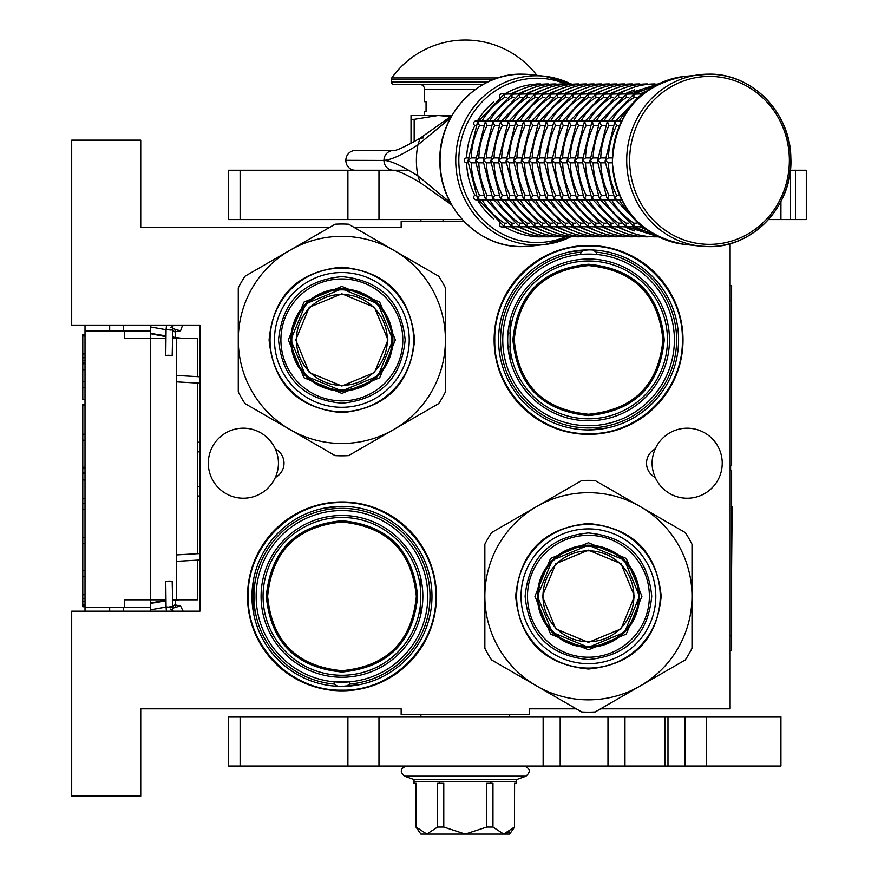 <?xml version="1.0" encoding="UTF-8"?>
<svg xmlns="http://www.w3.org/2000/svg" width="878" height="878" viewBox="0 0 878 878"><rect width="100%" height="100%" fill="white"/><g stroke="black" fill="none" stroke-linecap="round" stroke-linejoin="round"><path stroke-width="1.32" d="M420.463 615.928L420.463 576.824M510.085 320.36L510.085 359.464M341.97 672.043C296.007 667.565 270.786 642.345 266.297 596.371C270.786 550.407 296.007 525.187 341.97 520.709C387.933 525.187 413.154 550.407 417.643 596.371C413.154 642.345 387.933 667.565 341.97 672.043M341.97 670.726C296.819 666.314 272.026 641.533 267.625 596.371C272.026 551.219 296.819 526.438 341.97 522.026C387.132 526.438 411.914 551.219 416.326 596.371C411.914 641.533 387.132 666.314 341.97 670.726M588.578 415.579C542.615 411.102 517.383 385.87 512.906 339.907C517.383 293.943 542.615 268.723 588.578 264.234C634.542 268.723 659.762 293.943 664.24 339.907C659.762 385.87 634.542 411.102 588.578 415.579M588.578 414.262C543.416 409.85 518.635 385.069 514.223 339.907C518.635 294.756 543.416 269.974 588.578 265.562C633.729 269.974 658.511 294.756 662.923 339.907C658.511 385.069 633.729 409.85 588.578 414.262M329.48 227.457L140.743 227.457L140.743 140.162L71.7 140.162L71.7 325.112L199.932 325.112L199.932 611.176L71.7 611.176L71.7 796.126L140.743 796.126L140.743 708.831L401.158 708.831L401.158 714.747L529.39 714.747L529.39 708.831L576.231 708.831M464.133 221.541L401.158 221.541L401.158 227.457L354.229 227.457M600.629 708.831L730.123 708.831L730.123 243.645M687.211 498.232A35.021 35.021 0 0 0 722.232 463.211A35.021 35.021 0 0 0 655.229 448.954C651.059 458.459 651.059 467.963 655.229 477.467A35.021 35.021 0 0 0 687.211 498.232M243.327 428.19A35.021 35.021 0 0 0 208.316 463.211A35.021 35.021 0 0 0 275.319 477.467C279.489 467.963 279.489 458.459 275.319 448.954A35.021 35.021 0 0 0 243.327 428.19M275.319 477.467A16.034 16.034 0 0 0 275.319 448.954M655.229 448.954A16.034 16.034 0 0 0 655.229 477.467M341.97 690.821A94.451 94.451 0 0 0 436.421 596.371A94.451 94.451 0 0 0 341.97 501.931A94.451 94.451 0 0 0 247.519 596.371A94.451 94.451 0 0 0 341.97 690.821M588.578 434.358A94.451 94.451 0 0 0 683.018 339.907A94.451 94.451 0 0 0 588.578 245.467A94.451 94.451 0 0 0 494.127 339.907A94.451 94.451 0 0 0 588.578 434.358M592.826 250L596.371 252.216L596.371 254.444A85.814 85.814 0 0 0 588.578 254.093L580.775 254.444A85.814 85.814 0 0 0 502.842 343.814A85.814 85.814 0 0 0 588.578 425.731A85.814 85.814 0 0 0 674.304 343.814A85.814 85.814 0 0 0 596.371 254.444L588.578 254.093A85.814 85.814 0 0 0 580.775 254.444L578.141 254.73M584.32 250L580.775 252.216L580.775 254.444M337.723 686.289L334.167 684.072L334.167 681.833L331.544 681.558M334.167 681.833L349.773 681.833A85.814 85.814 0 0 1 256.244 592.474A85.814 85.814 0 0 1 341.97 510.557A85.814 85.814 0 0 1 427.696 592.474A85.814 85.814 0 0 1 349.773 681.833L352.396 681.558M346.217 686.289L349.773 684.072L349.773 681.833M588.578 249.901A90.006 90.006 0 0 0 498.561 339.907A90.006 90.006 0 0 0 588.578 429.924A90.006 90.006 0 0 0 678.584 339.907A90.006 90.006 0 0 0 588.578 249.901L570.426 251.745M341.97 506.365A90.006 90.006 0 0 0 251.964 596.371A90.006 90.006 0 0 0 341.97 686.387A90.006 90.006 0 0 0 431.976 596.371A90.006 90.006 0 0 0 341.97 506.365L323.817 508.219M421.473 581.466L421.912 584.035M421.912 608.717L421.605 610.55M421.1 613.129L420.65 615.127M509.591 357.346L509.438 356.666M509.075 354.811L508.23 349.235M507.846 344.933L507.769 343.638M508.636 327.571L508.944 325.738M509.295 323.861L509.712 321.952M588.578 259.021A80.886 80.886 0 0 0 507.693 339.907A80.886 80.886 0 0 0 588.578 420.792A80.886 80.886 0 0 0 669.464 339.907A80.886 80.886 0 0 0 588.578 259.021M341.97 515.496A80.886 80.886 0 0 0 261.084 596.371A80.886 80.886 0 0 0 341.97 677.256A80.886 80.886 0 0 0 422.856 596.371A80.886 80.886 0 0 0 341.97 515.496M588.578 433.699C538.455 434.994 493.491 390.03 494.786 339.907C493.491 289.795 538.455 244.83 588.578 246.125C638.69 244.83 683.655 289.795 682.36 339.907C683.655 390.03 638.69 434.994 588.578 433.699M605.524 251.514L606.138 251.635M622.447 256.519L623.018 256.749M671.494 304.885L671.736 305.467M676.729 321.743L676.85 322.347M678.584 339.292L678.584 339.907M676.971 356.863L676.85 357.467M671.966 373.776L671.736 374.357M623.589 422.823L623.018 423.064M606.72 428.069L588.578 429.924M571.622 428.31L571.018 428.19M554.709 423.306L554.128 423.064M505.651 374.928L505.421 374.357M500.416 358.081L500.295 357.467M498.561 340.532L498.561 339.907M500.175 322.961L500.295 322.347M505.179 306.038L505.421 305.467M553.557 256.991L554.128 256.749M358.915 507.978L359.53 508.099M375.839 512.982L376.421 513.213M424.886 561.36L425.128 561.931M430.132 578.207L430.253 578.811M431.976 595.756L431.976 596.371M430.374 613.327L430.253 613.931M425.369 630.239L425.128 630.821M376.991 679.298L376.421 679.539M360.123 684.533L341.97 686.387M325.025 684.774L324.41 684.653M308.101 679.77L307.53 679.539M259.054 631.392L258.812 630.821M253.819 614.545L253.687 578.811M258.582 562.502L258.812 561.931M306.949 513.454L307.53 513.213M341.97 690.163C291.858 691.458 246.894 646.493 248.189 596.371C246.894 546.259 291.858 501.294 341.97 502.589C392.082 501.294 437.046 546.259 435.762 596.371C437.046 646.493 392.082 691.458 341.97 690.163M199.932 495.631A9.867 9.867 0 0 1 197.462 496.202M199.932 442.622A9.867 9.867 0 0 0 197.462 442.051M197.462 560.131L197.462 599.828L172.395 599.828M197.462 553.711L197.462 383.071M197.462 376.651L197.462 338.425L172.373 338.425M123.48 331.028L123.48 325.112M123.48 611.176L123.48 607.225M150.61 331.028L85.012 331.028L85.012 607.225L150.61 607.225M85.012 331.028L85.012 325.112L85.012 334.331L82.795 334.331L82.795 335.967L85.012 335.967M85.012 387.725L82.795 387.725L82.795 399.72L85.012 399.72L85.012 404.473L82.795 404.473L82.795 405.724L85.012 405.724M85.012 605.996L82.795 605.996L82.795 606.742L85.012 606.742L85.012 611.176L85.012 607.225M124.467 331.028L124.467 338.425L150.456 338.425L150.456 599.828L124.467 599.828L124.467 607.225M165.964 338.425L150.456 338.425M165.986 599.828L150.456 599.828M85.012 363.722L82.795 363.722L82.795 335.967M85.012 353.966L82.795 353.966M85.012 357.719L82.795 357.719M85.012 360.715L82.795 360.715M85.012 362.965L82.795 362.965M85.012 369.715L82.795 369.715L82.795 363.722M85.012 381.721L82.795 381.721L82.795 369.715M82.795 387.725L82.795 381.721M85.012 434.226L82.795 434.226L82.795 405.724M85.012 440.229L82.795 440.229L82.795 434.226M85.012 467.228L82.795 467.228L82.795 440.229M85.012 473.231L82.795 473.231L82.795 467.228M85.012 479.981L82.795 479.981L82.795 473.231M85.012 498.737L82.795 498.737L82.795 479.981M85.012 503.237L82.795 503.237L82.795 498.737M85.012 537.731L82.795 537.731L82.795 503.237M85.012 509.229L82.795 509.229M85.012 543.734L82.795 543.734L82.795 537.731M85.012 570.744L82.795 570.744L82.795 543.734M85.012 594.746L82.795 594.746L82.795 570.744M85.012 598.489L82.795 598.489L82.795 594.746M85.012 601.496L82.795 601.496L82.795 598.489M85.012 604.492L82.795 604.492L82.795 601.496M82.795 605.996L82.795 604.492M85.012 576.736L82.795 576.736M82.795 472.715L85.012 472.715M150.61 611.176L150.61 599.828M150.61 338.425L150.61 325.112M175.271 607.455L175.271 599.828M175.271 338.425L175.271 329.327M443.083 221.541L443.083 219.566M168.378 581.488C172.845 581.368 173.251 581.247 169.597 581.126C165.13 581.247 164.724 581.368 168.378 581.488L165.777 581.346L166.063 606.95L168.653 607.093C173.12 606.972 173.526 606.852 169.871 606.731M170.343 609.058L172.856 610.517L172.187 581.28L169.597 581.126M180.572 605.996L179.694 606.127L180.572 605.996L183.107 611.176L180.572 605.996L175.271 604.964M150.61 603.405L165.997 600.892M172.406 600.497L179.112 599.828M150.61 609.815L166.063 607.06M172.472 606.676L175.271 604.569M150.61 603.043L165.986 600.102M168.378 355.283C172.845 355.403 173.251 355.535 169.597 355.656C165.13 355.535 164.724 355.403 168.378 355.283L165.777 355.436L166.063 329.832L168.653 329.678C173.12 329.799 173.526 329.93 169.871 330.051M170.343 327.724L172.856 326.265L172.187 355.502L169.597 355.656M180.572 330.776L179.694 330.655L180.572 330.776L182.646 325.112L180.572 330.776L175.271 331.807M150.61 333.377L165.997 335.89M172.406 336.285L175.271 337.942M150.61 326.967L166.063 329.711M172.472 330.106L175.271 332.213M150.61 333.739L165.986 336.68M172.395 337.064L182.964 338.425M387.319 339.907A45.458 45.458 0 0 1 341.849 385.376A45.458 45.458 0 0 1 296.391 339.907A45.458 45.458 0 0 1 341.849 294.448A45.458 45.458 0 0 1 387.319 339.907M341.849 390.469A50.551 50.551 0 0 0 392.4 339.907A50.551 50.551 0 0 0 341.849 289.356A50.551 50.551 0 0 1 392.4 339.907A50.551 50.551 0 0 1 341.849 390.469A50.551 50.551 0 0 1 291.298 339.907A50.551 50.551 0 0 1 341.849 289.356A50.551 50.551 0 0 0 291.298 339.907A50.551 50.551 0 0 0 341.849 390.469M341.849 389.975A50.057 50.057 0 0 0 391.917 339.907A50.057 50.057 0 0 0 341.849 289.85A50.057 50.057 0 0 0 291.792 339.907A50.057 50.057 0 0 0 341.849 389.975M341.849 293.801L374.456 307.3L387.966 339.907L374.456 372.513L341.849 386.024L309.243 372.513L295.732 339.907L309.243 307.3L341.849 293.801M395.363 339.907L379.691 302.076L341.849 286.393L304.007 302.076L288.335 339.907L304.007 377.749L341.849 393.421L379.691 377.749L395.363 339.907M392.894 339.907L377.946 303.81L341.849 288.862L305.753 303.81L290.805 339.907L305.753 376.003L341.849 390.951L377.946 376.003L392.894 339.907A51.045 51.045 0 0 0 341.849 288.862A51.045 51.045 0 0 0 290.805 339.907A51.045 51.045 0 0 0 341.849 390.951A51.045 51.045 0 0 0 392.894 339.907M445.42 287.885L445.42 339.907A103.571 103.571 0 0 0 290.069 250.208L245.017 276.219A115.907 115.907 0 0 0 238.278 287.885L238.278 391.928A115.907 115.907 0 0 0 245.017 403.595L290.069 429.605A103.571 103.571 0 0 0 393.64 429.605L348.588 455.616A115.907 115.907 0 0 1 335.122 455.616L290.069 429.605A103.571 103.571 0 0 1 290.069 250.208L335.122 224.208A115.907 115.907 0 0 1 348.588 224.208L438.693 276.219A115.907 115.907 0 0 1 445.42 287.885L445.42 341.729M238.278 369.671L238.278 363.997M238.278 341.86L238.278 338.096M238.278 315.74L238.278 309.089M264.289 265.09L269.206 262.259M288.379 251.185L291.639 249.308M310.999 238.125L316.749 234.81M315.839 444.487L310.922 441.645M291.759 430.582L288.489 428.694M269.129 417.522L263.378 414.196M367.86 235.337L372.777 238.168M391.95 249.242L395.21 251.119M414.57 262.303L420.332 265.617M419.41 414.723L414.504 417.566M395.33 428.629L392.071 430.516M372.711 441.689L366.949 445.014M438.693 403.595L393.64 429.605A103.571 103.571 0 0 0 445.42 339.907L445.42 391.928A115.907 115.907 0 0 1 438.693 403.595M445.42 364.085L445.42 370.725M280.894 339.907A60.955 60.955 0 0 0 341.849 400.873A60.955 60.955 0 0 0 402.804 339.907A60.955 60.955 0 0 0 341.849 278.952A60.955 60.955 0 0 0 280.894 339.907M274.474 339.907A67.386 67.386 0 0 0 341.849 407.293A67.386 67.386 0 0 0 409.236 339.907A67.386 67.386 0 0 0 341.849 272.531A67.386 67.386 0 0 0 274.474 339.907M414.614 339.907C410.3 384.103 386.046 408.358 341.849 412.671C297.653 408.358 273.398 384.103 269.085 339.907C273.398 295.71 297.653 271.456 341.849 267.142C386.046 271.456 410.3 295.71 414.614 339.907M278.535 339.907C282.299 301.461 303.393 280.356 341.849 276.603C380.306 280.356 401.411 301.461 405.164 339.907C401.411 378.363 380.306 399.468 341.849 403.221C303.393 399.468 282.299 378.363 278.535 339.907M633.894 596.272A45.458 45.458 0 0 1 588.425 641.741A45.458 45.458 0 0 1 542.966 596.272A45.458 45.458 0 0 1 588.425 550.813A45.458 45.458 0 0 1 633.894 596.272M588.425 646.823A50.551 50.551 0 0 0 638.975 596.272A50.551 50.551 0 0 0 588.425 545.721A50.551 50.551 0 0 1 638.975 596.272A50.551 50.551 0 0 1 588.425 646.823A50.551 50.551 0 0 1 537.874 596.272A50.551 50.551 0 0 1 588.425 545.721A50.551 50.551 0 0 0 537.874 596.272A50.551 50.551 0 0 0 588.425 646.823M588.425 646.329A50.057 50.057 0 0 0 638.482 596.272A50.057 50.057 0 0 0 588.425 546.215A50.057 50.057 0 0 0 538.368 596.272A50.057 50.057 0 0 0 588.425 646.329M588.425 550.155L621.031 563.665L634.542 596.272L621.031 628.878L588.425 642.389L555.818 628.878L542.308 596.272L555.818 563.665L588.425 550.155M641.939 596.272L626.266 558.43L588.425 542.758L550.583 558.43L534.911 596.272L550.583 634.114L588.425 649.786L626.266 634.114L641.939 596.272M639.469 596.272L624.521 560.175L588.425 545.227L552.328 560.175L537.38 596.272L552.328 632.369L588.425 647.316L624.521 632.369L639.469 596.272A51.045 51.045 0 0 0 588.425 545.227A51.045 51.045 0 0 0 537.38 596.272A51.045 51.045 0 0 0 588.425 647.316A51.045 51.045 0 0 0 639.469 596.272M595.163 480.562L640.216 506.573A103.571 103.571 0 0 0 536.645 506.573L491.592 532.584A115.907 115.907 0 0 0 484.854 544.25L484.854 648.293A115.907 115.907 0 0 0 491.592 659.96L536.645 685.97A103.571 103.571 0 0 0 640.216 685.97L595.163 711.981A115.907 115.907 0 0 1 581.686 711.981L536.645 685.97A103.571 103.571 0 0 1 536.645 506.573L581.686 480.562A115.907 115.907 0 0 1 595.163 480.562L641.785 507.484M691.996 544.25L691.996 596.272A103.571 103.571 0 0 0 640.216 506.573L685.268 532.584A115.907 115.907 0 0 1 691.996 544.25L691.996 598.094M484.854 626.036L484.854 620.362M484.854 598.225L484.854 594.461M484.854 572.105L484.854 565.454M510.864 521.455L515.781 518.624M534.943 507.55L538.214 505.673M557.574 494.49L563.325 491.164M562.414 700.853L557.497 698.01M538.335 686.947L535.064 685.059M515.704 673.887L509.953 670.562M661.145 518.668L666.896 521.982M665.985 671.088L661.068 673.931M641.906 684.994L638.635 686.881M619.275 698.054L613.524 701.379M685.268 659.96L640.216 685.97A103.571 103.571 0 0 0 691.996 596.272L691.996 648.293A115.907 115.907 0 0 1 685.268 659.96M691.996 620.45L691.996 627.09M527.469 596.272A60.955 60.955 0 0 0 588.425 657.227A60.955 60.955 0 0 0 649.38 596.272A60.955 60.955 0 0 0 588.425 535.317A60.955 60.955 0 0 0 527.469 596.272M521.038 596.272A67.386 67.386 0 0 0 588.425 663.658A67.386 67.386 0 0 0 655.811 596.272A67.386 67.386 0 0 0 588.425 528.896A67.386 67.386 0 0 0 521.038 596.272M661.189 596.272C656.876 640.468 632.621 664.723 588.425 669.036C544.228 664.723 519.974 640.468 515.66 596.272C519.974 552.075 544.228 527.821 588.425 523.507C632.621 527.821 656.876 552.075 661.189 596.272M525.11 596.272C528.863 557.815 549.968 536.721 588.425 532.957C626.881 536.721 647.986 557.815 651.739 596.272C647.986 634.728 626.881 655.833 588.425 659.587C549.968 655.833 528.863 634.728 525.11 596.272M780.926 201.523L780.926 219.566L806.3 219.566L806.3 170.244L795.479 170.244L795.479 219.566M378.978 219.566L228.532 219.566L228.532 170.244L378.978 170.244L378.978 219.566L462.3 219.566M768.47 219.566L780.926 219.566M378.978 170.244L408.489 170.244M790.332 170.244L795.479 170.244M420.88 716.722L420.88 714.747M509.657 716.722L509.657 714.747M420.88 221.541L420.88 219.566M355.184 170.244A9.812 9.34 -90 0 1 345.855 160.444L345.855 160.334A9.812 9.34 -90 0 1 355.184 150.522L393.289 150.522A9.812 9.34 90 0 0 383.96 160.323C390.567 160.147 401.894 154.989 417.939 144.859L450.469 118.058M450.48 202.708L417.939 175.907C401.959 165.788 390.633 160.641 383.96 160.444L345.855 160.334M423.679 137.89L420.112 138.208L446.364 119.595L445.508 121.888M451.61 204.761L446.364 201.172A9.812 4.072 -53.8 0 1 445.508 198.878M414.164 141.588L414.164 119.342L438.144 115.501L450.699 116.598M411.025 143.323L411.025 119.342L414.164 119.342M451.907 115.501L411.025 115.501L411.025 119.342M780.926 716.722L780.926 766.033L607.982 766.033L607.982 716.722L780.926 716.722M378.978 766.033L228.532 766.033L228.532 716.722L378.978 716.722L378.978 766.033L607.982 766.033M378.978 716.722L607.982 716.722M643.234 93.847L641.588 94.176L641.028 95.724M621.635 120.923L617.662 120.923L614.973 122.163L616.63 125.554A73.982 70.361 90 0 0 608.377 157.919L605.227 160.389L608.377 162.847A73.982 70.361 90 0 0 616.63 195.223L614.973 198.604L617.662 199.844L621.635 199.844M619.473 125.554L616.63 125.554M612.35 162.847L608.344 162.847M612.35 157.919L608.344 157.919M641.028 225.042L641.588 226.59L643.234 226.919M636.407 97.579L633.883 97.579A73.982 70.361 90 0 0 611.56 120.923M641.072 94.462L642.378 93.847M642.07 93.847L633.96 94.176L633.872 97.546M615.566 120.923L610.034 120.923L607.356 122.163L609.003 125.554A73.982 70.361 90 0 0 600.761 157.919L597.611 160.389L600.761 162.847A73.982 70.361 90 0 0 609.003 195.223L607.356 198.604L610.034 199.844L615.566 199.844M613.107 125.554L609.003 125.554M614.501 122.843L616.345 120.923M605.151 162.847L600.717 162.847M616.345 199.844L614.523 197.967L605.118 161.157L614.523 122.799M605.151 157.919L600.717 157.919M642.378 226.919L641.072 226.315M611.56 199.844A73.982 70.361 90 0 0 633.883 223.188L633.96 226.59L642.07 226.919M634.454 93.847L626.343 94.176L626.266 97.579A73.982 70.361 90 0 0 603.943 120.923M628.791 97.579L626.266 97.579M633.444 94.462L634.761 93.847M605.491 125.554L601.386 125.554A73.982 70.361 90 0 0 593.133 157.919L589.994 160.389L593.133 162.847A73.982 70.361 90 0 0 601.386 195.223L599.729 198.604L602.418 199.844L607.938 199.844M606.874 122.843L608.728 120.923M607.938 120.923L602.418 120.923L599.729 122.163L601.353 125.532M597.534 162.847L593.1 162.847M608.728 199.844L606.896 197.967L597.49 161.157L606.896 122.799M597.534 157.919L593.1 157.919M634.761 226.919L633.444 226.315M603.943 199.844A73.982 70.361 90 0 0 626.266 223.188L626.343 226.59L634.454 226.919M626.837 93.847L618.727 94.176L618.65 97.579A73.982 70.361 90 0 0 596.316 120.923M621.174 97.579L618.65 97.579M625.827 94.462L627.144 93.847M597.874 125.554L593.769 125.554A73.982 70.361 90 0 0 585.516 157.919L582.366 160.389L585.516 162.847A73.982 70.361 90 0 0 593.769 195.223L592.112 198.604L594.801 199.844L600.322 199.844M599.257 122.843L601.112 120.923M600.322 120.923L594.801 120.923L592.112 122.163L593.737 125.532M658.61 83.937L654.088 84.475M589.906 162.847L585.483 162.847M601.112 199.844L599.279 197.967L589.873 161.157L599.279 122.799M589.906 157.919L585.483 157.919M627.144 226.919L625.827 226.315M596.316 199.844A73.982 70.361 90 0 0 618.65 223.188L618.727 226.59L626.837 226.919M654.088 236.292L536.963 236.83A2.469 2.349 90 0 1 536.14 236.676M613.546 97.579L611.022 97.579A73.982 70.361 90 0 0 588.699 120.923M618.211 94.462L619.517 93.847M619.21 93.847L611.099 94.176L611.011 97.546M590.246 125.554L586.142 125.554A73.982 70.361 90 0 0 577.9 157.919L574.75 160.389L577.9 162.847A73.982 70.361 90 0 0 586.142 195.223L584.496 198.604L587.173 199.844L592.694 199.844M591.64 122.843L593.484 120.923M592.694 120.923L587.173 120.923L584.496 122.163L586.109 125.532M618.946 94.012C630.152 87.35 642.191 84.003 655.076 83.937L646.46 84.475M582.29 162.847L577.856 162.847M593.484 199.844L591.662 197.967L582.257 161.157L591.662 122.799M582.29 157.919L577.856 157.919M619.517 226.919L618.211 226.315M588.699 199.844A73.982 70.361 90 0 0 611.022 223.188L611.099 226.59L619.21 226.919M646.46 236.292L647.459 236.83C634.575 236.775 622.535 233.416 611.329 226.754L610.583 226.315M605.93 97.579L603.405 97.579A73.982 70.361 90 0 0 581.082 120.923M610.583 94.462L611.9 93.847M611.593 93.847L603.482 94.176L603.384 97.546M585.077 120.923L579.557 120.923L576.868 122.163L578.525 125.554A73.982 70.361 90 0 0 570.272 157.919L567.133 160.389L570.272 162.847A73.982 70.361 90 0 0 578.525 195.223L576.868 198.604L579.557 199.844L585.077 199.844M582.63 125.554L578.525 125.554M584.013 122.843L585.867 120.923M611.329 94.012C622.535 87.35 634.575 84.003 647.459 83.937L638.844 84.475M574.673 162.847L570.239 162.847M585.867 199.844L584.035 197.967L574.629 161.157L584.035 122.799M574.673 157.919L570.239 157.919M611.9 226.919L611.329 226.765M581.082 199.844A73.982 70.361 90 0 0 603.405 223.188L603.482 226.59L611.593 226.919M638.844 236.292L639.832 236.83C626.958 236.775 614.907 233.416 603.702 226.754L602.966 226.315M598.313 97.579L595.789 97.579A73.982 70.361 90 0 0 573.455 120.923M602.966 94.462L604.284 93.847M603.976 93.847L595.866 94.176L595.767 97.546M577.461 120.923L571.94 120.923L569.251 122.163L570.909 125.554A73.982 70.361 90 0 0 562.655 157.919L559.505 160.389L562.655 162.847A73.982 70.361 90 0 0 570.909 195.223L569.251 198.604L571.94 199.844L577.461 199.844M575.013 125.554L570.909 125.554M576.396 122.843L578.251 120.923M603.702 94.012C614.907 87.35 626.958 84.003 639.832 83.937L631.227 84.475M567.045 162.847L562.622 162.847M578.251 199.844L576.418 197.967L567.012 161.157L576.418 122.799M567.045 157.919L562.622 157.919M604.284 226.919L603.702 226.765M573.455 199.844A73.982 70.361 90 0 0 595.789 223.188L595.866 226.59L603.976 226.919M631.227 236.292L632.215 236.83C619.33 236.775 607.291 233.416 596.085 226.754L595.35 226.315M590.685 97.579L588.161 97.579A73.982 70.361 90 0 0 565.838 120.923M595.35 94.462L596.656 93.847M596.349 93.847L588.238 94.176L588.15 97.546M569.833 120.923L564.313 120.923L561.635 122.163L563.281 125.554A73.982 70.361 90 0 0 555.039 157.919L551.889 160.389L555.039 162.847A73.982 70.361 90 0 0 563.281 195.223L561.635 198.604L564.313 199.844L569.833 199.844M567.386 125.554L563.281 125.554M568.779 122.843L570.623 120.923M596.085 94.012C607.291 87.35 619.33 84.003 632.215 83.937L623.6 84.475M559.429 162.847L554.995 162.847M570.623 199.844L568.801 197.967L559.396 161.157L568.801 122.799M559.429 157.919L554.995 157.919M596.656 226.919L596.085 226.765M565.838 199.844A73.982 70.361 90 0 0 588.161 223.188L588.238 226.59L596.349 226.919M623.6 236.292L624.598 236.83C611.714 236.775 599.674 233.416 588.469 226.754L587.722 226.315M583.069 97.579L580.545 97.579A73.982 70.361 90 0 0 558.221 120.923M587.722 94.462L589.039 93.847M588.732 93.847L580.621 94.176L580.523 97.546M562.216 120.923L556.696 120.923L554.007 122.163L555.664 125.554A73.982 70.361 90 0 0 547.411 157.919L544.272 160.389L547.411 162.847A73.982 70.361 90 0 0 555.664 195.223L554.007 198.604L556.696 199.844L562.216 199.844M559.769 125.554L555.664 125.554M561.152 122.843L563.007 120.923M588.469 94.012C599.674 87.35 611.714 84.003 624.598 83.937L615.983 84.475M551.812 162.847L547.378 162.847M563.007 199.844L561.174 197.967L551.768 161.157L561.174 122.799M551.812 157.919L547.378 157.919M589.039 226.919L588.469 226.765M558.221 199.844A73.982 70.361 90 0 0 580.545 223.188L580.621 226.59L588.732 226.919M615.983 236.292L616.971 236.83C604.097 236.775 592.046 233.416 580.841 226.754L580.106 226.315M581.115 93.847L573.005 94.176L572.928 97.579A73.982 70.361 90 0 0 550.594 120.923M575.441 97.579L572.928 97.579M580.106 94.462L581.423 93.847M552.152 125.554L548.048 125.554A73.982 70.361 90 0 0 539.794 157.919L536.645 160.389L539.794 162.847A73.982 70.361 90 0 0 548.048 195.223L546.39 198.604L549.079 199.844L554.6 199.844M553.535 122.843L555.39 120.923M554.6 120.923L549.079 120.923L546.39 122.163L548.015 125.532M580.841 94.012C592.046 87.35 604.097 84.003 616.971 83.937L608.366 84.475M544.184 162.847L539.75 162.847M555.39 199.844L553.557 197.967L544.151 161.157L553.557 122.799M544.184 157.919L539.75 157.919M581.423 226.919L580.841 226.765M550.594 199.844A73.982 70.361 90 0 0 572.928 223.188L573.005 226.59L581.115 226.919M608.366 236.292L609.354 236.83C596.469 236.775 584.43 233.416 573.224 226.754L572.489 226.315M573.488 93.847L565.377 94.176L565.3 97.579A73.982 70.361 90 0 0 542.977 120.923M567.825 97.579L565.3 97.579M572.489 94.462L573.795 93.847M544.525 125.554L540.42 125.554A73.982 70.361 90 0 0 532.178 157.919L529.028 160.389L532.178 162.847A73.982 70.361 90 0 0 540.42 195.223L538.774 198.604L541.452 199.844L546.972 199.844M545.918 122.843L547.762 120.923M546.972 120.923L541.452 120.923L538.774 122.163L540.387 125.532M573.224 94.012C584.43 87.35 596.469 84.003 609.354 83.937L600.739 84.475M536.568 162.847L532.134 162.847M547.762 199.844L545.94 197.967L536.535 161.157L545.94 122.799M536.568 157.919L532.134 157.919M573.795 226.919L573.224 226.765M542.977 199.844A73.982 70.361 90 0 0 565.3 223.188L565.377 226.59L573.488 226.919M600.739 236.292L601.737 236.83C588.853 236.775 576.813 233.416 565.608 226.754L564.861 226.315M565.871 93.847L557.76 94.176L557.684 97.579A73.982 70.361 90 0 0 535.361 120.923M560.208 97.579L557.684 97.579M564.861 94.462L566.178 93.847M536.908 125.554L532.803 125.554A73.982 70.361 90 0 0 524.55 157.919L521.411 160.389L524.55 162.847A73.982 70.361 90 0 0 532.803 195.223L531.146 198.604L533.835 199.844L539.355 199.844M538.291 122.843L540.146 120.923M539.355 120.923L533.835 120.923L531.146 122.163L532.77 125.532M565.608 94.012C576.813 87.35 588.853 84.003 601.737 83.937L593.122 84.475M528.94 162.847L524.517 162.847M540.146 199.844L538.313 197.967L528.907 161.157L538.313 122.799M528.94 157.919L524.517 157.919M566.178 226.919L565.608 226.765M535.361 199.844A73.982 70.361 90 0 0 557.684 223.188L557.76 226.59L565.871 226.919M593.122 236.292L594.11 236.83C581.236 236.775 569.185 233.416 557.98 226.754L557.245 226.315M552.58 97.579L550.067 97.579A73.982 70.361 90 0 0 527.733 120.923M557.245 94.462L558.562 93.847M558.254 93.847L550.144 94.176L550.045 97.546M531.739 120.923L526.218 120.923L523.529 122.163L525.187 125.554A73.982 70.361 90 0 0 516.933 157.919L513.784 160.389L516.933 162.847A73.982 70.361 90 0 0 525.187 195.223L523.529 198.604L526.218 199.844L531.739 199.844M529.291 125.554L525.187 125.554M530.674 122.843L532.529 120.923M557.98 94.012C569.185 87.35 581.236 84.003 594.11 83.937L585.505 84.475M521.323 162.847L516.89 162.847M532.529 199.844L530.696 197.967L521.291 161.157L530.696 122.799M521.323 157.919L516.89 157.919M558.562 226.919L557.98 226.765M527.733 199.844A73.982 70.361 90 0 0 550.067 223.188L550.144 226.59L558.254 226.919M585.505 236.292L586.493 236.83C573.608 236.775 561.569 233.416 550.363 226.754L549.628 226.315M544.964 97.579L542.439 97.579A73.982 70.361 90 0 0 520.116 120.923M549.628 94.462L550.934 93.847M550.627 93.847L542.516 94.176L542.428 97.546M524.111 120.923L518.591 120.923L515.913 122.163L517.559 125.554A73.982 70.361 90 0 0 509.317 157.919L506.167 160.389L509.317 162.847A73.982 70.361 90 0 0 517.559 195.223L515.913 198.604L518.591 199.844L524.111 199.844M521.664 125.554L517.559 125.554M523.058 122.843L524.901 120.923M550.363 94.012C561.569 87.35 573.608 84.003 586.493 83.937L577.878 84.475M513.707 162.847L509.273 162.847M524.901 199.844L523.079 197.967L513.674 161.157L523.079 122.799M513.707 157.919L509.273 157.919M550.934 226.919L550.363 226.765M520.116 199.844A73.982 70.361 90 0 0 542.439 223.188L542.516 226.59L550.627 226.919M577.878 236.292L578.876 236.83C565.992 236.775 553.952 233.416 542.747 226.754L542 226.315M537.347 97.579L534.823 97.579A73.982 70.361 90 0 0 512.5 120.923M542 94.462L543.317 93.847M543.01 93.847L534.9 94.176L534.801 97.546M516.494 120.923L510.974 120.923L508.285 122.163L509.942 125.554A73.982 70.361 90 0 0 501.689 157.919L498.55 160.389L501.689 162.847A73.982 70.361 90 0 0 509.942 195.223L508.285 198.604L510.974 199.844L516.494 199.844M514.047 125.554L509.942 125.554M515.43 122.843L517.285 120.923M542.747 94.012C553.952 87.35 565.992 84.003 578.876 83.937L570.261 84.475M506.079 162.847L501.656 162.847M517.285 199.844L515.452 197.967L506.046 161.157L515.452 122.799M506.079 157.919L501.656 157.919M543.317 226.919L542.747 226.765M512.5 199.844A73.982 70.361 90 0 0 534.823 223.188L534.9 226.59L543.01 226.919M570.261 236.292L571.249 236.83C558.375 236.775 546.325 233.416 535.119 226.754L534.384 226.315M534.384 94.462L535.119 94.012C546.325 87.35 558.375 84.003 571.249 83.937L562.644 84.475M529.719 97.579L527.206 97.579A73.982 70.361 90 0 0 504.872 120.923M535.119 94.012L535.701 93.847M535.393 93.847L527.283 94.176L527.184 97.546M508.878 120.923L503.357 120.923L500.669 122.163L502.326 125.554A73.982 70.361 90 0 0 494.073 157.919L490.923 160.389L494.073 162.847A73.982 70.361 90 0 0 502.326 195.223L500.669 198.604L503.357 199.844L508.878 199.844M506.43 125.554L502.326 125.554M507.813 122.843L509.668 120.923M498.463 162.847L494.029 162.847M509.668 199.844L507.835 197.967L498.43 161.157L507.835 122.799M498.463 157.919L494.029 157.919M535.701 226.919L535.119 226.765M504.872 199.844A73.982 70.361 90 0 0 527.206 223.188L527.283 226.59L535.393 226.919M562.644 236.292L563.632 236.83C550.747 236.775 538.708 233.416 527.502 226.754L526.767 226.315M526.767 94.462L527.502 94.012C538.708 87.35 550.747 84.003 563.632 83.937L555.017 84.475M522.103 97.579L519.578 97.579A73.982 70.361 90 0 0 497.255 120.923M527.502 94.012L528.073 93.847M527.766 93.847L519.655 94.176L519.556 97.546M501.25 120.923L495.73 120.923L493.041 122.163L494.698 125.554A73.982 70.361 90 0 0 486.456 157.919L483.306 160.389L486.456 162.847A73.982 70.361 90 0 0 494.698 195.223L493.041 198.604L495.73 199.844L501.25 199.844M498.803 125.554L494.698 125.554M500.197 122.843L502.04 120.923M490.846 162.847L486.412 162.847M502.04 199.844L500.219 197.967L490.813 161.157L500.219 122.799M490.846 157.919L486.412 157.919M528.073 226.919L527.502 226.765M497.255 199.844A73.982 70.361 90 0 0 519.578 223.188L519.655 226.59L527.766 226.919M555.017 236.292L556.015 236.83C543.131 236.775 531.091 233.416 519.886 226.754L519.139 226.315M519.139 94.462L519.886 94.012C531.091 87.35 543.131 84.003 556.015 83.937L547.4 84.475M520.149 93.847L512.039 94.176L511.962 97.579A73.982 70.361 90 0 0 489.639 120.923M514.486 97.579L511.962 97.579M519.886 94.012L520.456 93.847M491.186 125.554L487.081 125.554A73.982 70.361 90 0 0 478.828 157.919L475.689 160.389L478.828 162.847A73.982 70.361 90 0 0 487.081 195.223L485.424 198.604L488.113 199.844L493.634 199.844M492.569 122.843L494.424 120.923M493.634 120.923L488.113 120.923L485.424 122.163L487.049 125.532M483.218 162.847L478.795 162.847M494.424 199.844L492.591 197.967L483.185 161.157L492.591 122.799M483.218 157.919L478.795 157.919M520.456 226.919L519.886 226.765M489.639 199.844A73.982 70.361 90 0 0 511.962 223.188L512.039 226.59L520.149 226.919M547.4 236.292L548.388 236.83C535.514 236.775 523.464 233.416 512.258 226.754L511.523 226.315M511.523 94.462L512.258 94.012C523.464 87.35 535.514 84.003 548.388 83.937L539.772 84.475M512.522 93.847L504.422 94.176L504.345 97.579A73.982 70.361 90 0 0 482.011 120.923M506.858 97.579L504.345 97.579M512.258 94.012L512.84 93.847M483.558 125.554L479.465 125.554A73.982 70.361 90 0 0 471.212 157.919L468.062 160.389L471.212 162.847A73.982 70.361 90 0 0 479.465 195.223L477.808 198.604L480.486 199.844L486.017 199.844M484.952 122.843L486.807 120.923M486.017 120.923L480.486 120.923L477.808 122.163L479.421 125.532M475.602 162.847L471.168 162.847M486.807 199.844L484.974 197.967L475.569 161.157L484.974 122.799M475.602 157.919L471.168 157.919M512.84 226.919L512.258 226.765M482.011 199.844A73.982 70.361 90 0 0 504.345 223.188L504.422 226.59L512.522 226.919M539.772 236.292L540.771 236.83C527.887 236.775 515.847 233.416 504.641 226.754L503.906 226.315M503.906 94.462L504.641 94.012C515.847 87.35 527.887 84.003 540.771 83.937L536.963 83.937A2.469 2.349 90 0 0 536.14 84.09M504.641 94.012L505.212 93.847M504.905 93.847L501.777 93.847A2.469 2.349 90 0 0 499.626 97.304M478.389 120.923L476.03 120.923A2.469 2.349 90 0 0 474.888 125.554L475.942 125.554M477.336 122.843L479.179 120.923M467.985 162.847L466.602 162.847A2.469 2.349 90 0 1 464.253 160.389A2.469 2.349 90 0 1 466.602 157.919L467.985 157.919M479.179 199.844L477.358 197.967L467.952 161.157L477.358 122.799M475.942 195.223L474.888 195.223A2.469 2.349 90 0 0 476.03 199.844L478.389 199.844M505.212 226.919L504.641 226.765M499.626 223.462A2.469 2.349 90 0 0 501.777 226.919L504.905 226.919M493.864 218.863A73.982 70.361 -90 0 1 477.445 199.844M474.888 195.223A73.982 70.361 -90 0 1 466.635 162.847M466.635 157.919A73.982 70.361 -90 0 1 474.888 125.554M477.445 120.923A73.982 70.361 -90 0 1 493.864 101.903M510.766 226.919A73.982 70.361 90 0 0 520.303 230.914M479.465 195.223L483.558 195.223M510.766 93.847A73.982 70.361 -90 0 1 520.303 89.852M506.858 223.188L504.345 223.188M518.393 226.919A73.982 70.361 90 0 0 527.93 230.914M487.081 195.223L491.186 195.223M518.393 93.847A73.982 70.361 -90 0 1 527.93 89.852M514.486 223.188L511.962 223.188M526.01 226.919A73.982 70.361 90 0 0 535.547 230.914M526.01 93.847A73.982 70.361 -90 0 1 535.547 89.852M522.103 223.188L519.578 223.188M498.803 195.223L494.698 195.223M533.626 226.919A73.982 70.361 90 0 0 543.164 230.914M533.626 93.847A73.982 70.361 -90 0 1 543.164 89.852M529.719 223.188L527.206 223.188M506.43 195.223L502.326 195.223M541.254 226.919A73.982 70.361 90 0 0 550.791 230.914M550.791 89.852A73.982 70.361 90 0 0 541.254 93.847M537.347 223.188L534.823 223.188M514.047 195.223L509.942 195.223M548.871 226.919A73.982 70.361 90 0 0 558.408 230.914M548.871 93.847A73.982 70.361 -90 0 1 558.408 89.852M544.964 223.188L542.439 223.188M521.664 195.223L517.559 195.223M556.487 226.919A73.982 70.361 90 0 0 566.025 230.914M566.025 89.852A73.982 70.361 90 0 0 556.487 93.847M552.58 223.188L550.067 223.188M529.291 195.223L525.187 195.223M564.115 226.919A73.982 70.361 90 0 0 573.652 230.914M532.803 195.223L536.908 195.223M564.115 93.847A73.982 70.361 -90 0 1 573.652 89.852M560.208 223.188L557.684 223.188M571.732 226.919A73.982 70.361 90 0 0 581.269 230.914M540.42 195.223L544.525 195.223M571.732 93.847A73.982 70.361 -90 0 1 581.269 89.852M567.825 223.188L565.3 223.188M579.348 226.919A73.982 70.361 90 0 0 588.886 230.914M548.048 195.223L552.152 195.223M579.348 93.847A73.982 70.361 -90 0 1 588.886 89.852M575.441 223.188L572.928 223.188M586.976 226.919A73.982 70.361 90 0 0 596.513 230.914M586.976 93.847A73.982 70.361 -90 0 1 596.513 89.852M583.069 223.188L580.545 223.188M559.769 195.223L555.664 195.223M594.593 226.919A73.982 70.361 90 0 0 604.13 230.914M604.13 89.852A73.982 70.361 90 0 0 594.593 93.847M590.685 223.188L588.161 223.188M567.386 195.223L563.281 195.223M602.22 226.919A73.982 70.361 90 0 0 611.746 230.914M602.22 93.847A73.982 70.361 -90 0 1 611.746 89.852M598.313 223.188L595.789 223.188M575.013 195.223L570.909 195.223M609.837 226.919A73.982 70.361 90 0 0 619.374 230.914M619.374 89.852A73.982 70.361 90 0 0 609.837 93.847M605.93 223.188L603.405 223.188M582.63 195.223L578.525 195.223M617.453 226.919A73.982 70.361 90 0 0 626.991 230.914M586.142 195.223L590.246 195.223M617.453 93.847A73.982 70.361 -90 0 1 626.991 89.852M613.546 223.188L611.022 223.188M625.081 226.919A73.982 70.361 90 0 0 634.607 230.914M593.769 195.223L597.874 195.223M625.081 93.847A73.982 70.361 -90 0 1 634.607 89.852M621.174 223.188L618.65 223.188M632.698 226.919A73.982 70.361 90 0 0 642.235 230.914M601.386 195.223L605.491 195.223M632.698 93.847A73.982 70.361 -90 0 1 642.235 89.852M628.791 223.188L626.266 223.188M640.314 226.919A73.982 70.361 90 0 0 647.196 229.97M647.196 90.796A73.982 70.361 90 0 0 640.314 93.847M636.407 223.188L633.883 223.188M613.107 195.223L609.003 195.223M619.177 199.844A73.982 70.361 90 0 0 631.973 215.692M631.973 105.075A73.982 70.361 90 0 0 619.177 120.923M619.473 195.223L616.63 195.223M514.596 827.054L509.657 834.1L420.88 834.1L415.952 827.054L416.084 783.297L414.021 783.297L414.021 781.815L516.516 781.815L516.527 783.297L514.464 783.297L514.464 827.054L514.596 783.297M514.464 827.054L503.709 834.1L492.964 827.054L486.774 827.054L465.274 834.1L443.774 827.054L437.584 827.054L426.829 834.1L416.084 827.054M525.955 776.163L404.593 776.163L414.032 779.598L516.516 779.598L525.955 776.163C530.883 771.817 530.29 768.437 524.166 766.033M426.269 834.078L426.829 834.1M439.648 781.815L439.648 783.297L437.584 783.297L437.584 827.054M422.713 781.815L430.944 781.815M439.648 783.297L443.774 783.297L443.774 827.054M490.901 781.815L490.901 783.297L486.774 783.297L486.774 827.054M473.505 781.815L457.043 781.815M490.901 783.297L492.964 783.297L492.964 827.054M499.593 781.815L507.835 781.815M504.268 834.078L509.558 831.938M497.947 77.944L391.753 77.944A90.258 90.258 0 0 1 536.875 75.343M493.886 79.382L391.292 79.382A2.469 2.469 111.6 0 1 391.753 77.944M391.292 79.382L391.292 81.961A2.469 2.469 41.4 0 0 393.761 84.431L450.304 84.431M483.152 84.431L393.761 84.431M467.436 84.431L480.255 84.431M424.579 115.501L424.579 111.561L426.06 111.561L426.06 101.694L424.579 101.694L424.579 89.358A4.928 4.928 130.3 0 0 419.651 84.431M730.123 285.657L731.604 285.657L731.604 465.68L730.617 465.68L730.617 470.608L731.604 470.608L731.604 650.631L730.123 650.631M732.142 506.584L731.604 568.637M731.604 571.655L731.604 585.396M420.606 589.818A78.91 78.91 0 0 0 342.749 517.471A78.91 78.91 0 0 0 263.06 595.602A78.91 78.91 0 0 0 341.191 675.281A78.91 78.91 0 0 0 420.606 602.934M509.931 346.47A78.91 78.91 0 0 0 587.799 418.817A78.91 78.91 0 0 0 667.478 340.686A78.91 78.91 0 0 0 589.347 260.996A78.91 78.91 0 0 0 509.931 333.355M580.775 252.216A88.041 88.041 0 0 0 513.663 386.166A88.041 88.041 0 0 0 663.483 386.166A88.041 88.041 0 0 0 596.371 252.216M349.773 684.072A88.041 88.041 0 0 0 416.874 550.122A88.041 88.041 0 0 0 267.066 550.122A88.041 88.041 0 0 0 334.167 684.072M199.932 451.863L197.462 451.863M176.643 338.425L176.643 599.828M109.673 331.028L109.673 325.112M109.673 611.176L109.673 607.225M197.462 486.39L199.932 486.39M85.012 467.974L82.795 467.974M173.361 611.176L172.757 610.155M173.493 325.112L172.757 326.627M270.04 339.907A71.809 71.809 180 0 1 341.849 268.097A71.809 71.809 180 0 1 413.659 339.907A71.809 71.809 0 0 1 341.849 411.727A71.809 71.809 0 0 1 270.04 339.907M516.615 596.272A71.809 71.809 180 0 1 588.425 524.462A71.809 71.809 180 0 1 660.234 596.272A71.809 71.809 -0 0 1 588.425 668.081A71.809 71.809 -0 0 1 516.615 596.272M347.897 170.244L347.897 219.566M240.122 219.566L240.122 170.244M790.573 219.566L790.573 170.244M446.364 201.172L420.112 182.558C406.755 174.733 397.811 170.628 393.289 170.244A9.812 9.34 -90 0 1 383.96 160.444L345.855 160.444M420.112 182.558L417.939 175.907A74.663 71.008 -90 0 1 416.391 160.389A74.663 71.008 -90 0 1 417.939 144.859L420.112 138.208C404.824 146.9 395.879 151.005 393.289 150.522M706.428 716.722L706.428 766.033M685.038 716.722L685.038 766.033M667.982 716.722L667.982 766.033M543.142 716.722L543.142 766.033M347.897 716.722L347.897 766.033M240.122 766.033L240.122 716.722M522.048 74.158A86.22 82.005 90 0 0 440.054 160.389A86.22 82.005 90 0 0 522.048 246.608A86.22 82.005 90 0 0 530.861 246.103L522.026 246.608C478.938 247.717 440.076 207.965 439.933 162.803C437.474 115.94 477.248 72.907 522.026 74.158L530.861 74.663A86.22 82.005 90 0 0 522.048 74.158M530.861 74.663L544.876 76.254L570.766 83.937A84.617 80.48 90 0 0 544.876 76.254A84.617 80.48 90 0 0 536.228 75.76A84.617 80.48 90 0 0 455.748 160.389A84.617 80.48 90 0 0 536.228 245.006A84.617 80.48 90 0 0 544.876 244.512A84.617 80.48 90 0 0 570.733 236.83L544.876 244.512L530.861 246.103M565.575 83.937A82.159 78.131 90 0 0 536.963 78.23A82.159 78.131 90 0 0 458.821 160.389A82.159 78.131 90 0 0 536.963 242.537A82.159 78.131 90 0 0 565.575 236.83M684.061 244.314C640.699 235.754 616.784 208.448 612.339 162.408C615.094 114.338 638.997 85.693 684.061 76.452A84.42 80.282 90 0 0 612.405 160.389A84.42 80.282 90 0 0 684.061 244.314L699.898 246.114A86.231 82.005 90 0 0 708.711 246.608M708.711 74.158A86.231 82.005 90 0 0 699.898 74.652A86.231 82.005 90 0 0 626.705 160.389A86.231 82.005 90 0 0 699.898 246.114L708.744 246.619A86.231 82.005 90 0 0 790.727 160.389A86.231 82.005 90 0 0 708.765 74.158L684.061 76.452M709.501 76.408A83.981 79.865 90 0 0 629.636 160.389A83.981 79.865 90 0 0 709.501 244.358A83.981 79.865 90 0 0 789.366 160.389A83.981 79.865 90 0 0 709.501 76.408M487.883 81.961L391.292 81.961M424.579 89.358L475.459 89.358M730.123 300.452L731.604 300.452M730.123 635.837L731.604 635.837M166.063 606.95L166.425 611.176M172.527 608.278L179.694 606.127M176.643 554.918L199.932 553.568M176.643 561.338L199.932 559.988M166.535 325.112L166.063 329.832M179.694 330.655L172.527 328.504M199.932 383.214L176.643 381.864M199.932 376.794L176.643 375.444M446.364 119.595L451.61 116.006M664.855 766.033L664.855 716.722M624.971 716.722L624.971 766.033M560.186 766.033L560.186 716.722M658.61 236.83L655.076 236.83C642.191 236.775 630.152 233.416 618.946 226.754M477.994 199.141L503.972 226.359M503.972 94.407L477.994 121.625M485.622 199.141L511.6 226.359M511.6 94.407L485.622 121.625M493.238 199.141L519.216 226.359M519.216 94.407L493.238 121.625M500.855 199.141L526.833 226.359M526.833 94.407L500.855 121.625M508.483 199.141L534.461 226.359M534.461 94.407L508.483 121.625M516.099 199.141L542.077 226.359M542.077 94.407L516.099 121.625M523.716 199.141L549.694 226.359M549.694 94.407L523.716 121.625M531.344 199.141L557.321 226.359M557.321 94.407L531.344 121.625M538.96 199.141L564.938 226.359M564.938 94.407L538.96 121.625M546.588 199.141L572.555 226.359M572.555 94.407L546.588 121.625M554.205 199.141L580.182 226.359M580.182 94.407L554.205 121.625M561.821 199.141L587.799 226.359M587.799 94.407L561.821 121.625M569.449 199.141L595.416 226.359M595.416 94.407L569.449 121.625M577.065 199.141L603.043 226.359M603.043 94.407L577.065 121.625M584.682 199.141L610.66 226.359M610.66 94.407L584.682 121.625M592.31 199.141L618.277 226.359M618.277 94.407L592.31 121.625M626.563 226.754L658.324 236.698M599.926 199.141L625.904 226.359M658.324 84.079L626.563 94.012M625.904 94.407L599.926 121.625M634.19 226.754L655.548 235.238M607.543 199.141L633.521 226.359M655.548 85.528L634.19 94.012M633.521 94.407L607.543 121.625M641.807 226.754L645.978 229.081M615.171 199.141L641.149 226.359M645.978 91.685L641.807 94.012M641.149 94.407L615.171 121.625M708.744 246.619C753.522 247.87 793.306 204.826 790.837 157.963C790.694 112.79 751.831 73.039 708.744 74.158M404.593 776.163C399.666 771.817 400.258 768.437 406.382 766.033M414.032 779.598L414.032 781.815M516.516 779.598L516.516 781.815M415.952 827.054L415.952 783.297"/></g></svg>
